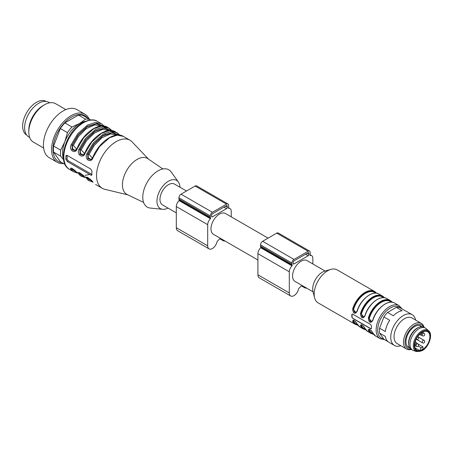 <?xml version="1.0" encoding="UTF-8"?>
<svg xmlns="http://www.w3.org/2000/svg" width="453" height="453" viewBox="0 0 453 453"><rect width="100%" height="100%" fill="white"/><g stroke="black" fill="none" stroke-linecap="round" stroke-linejoin="round"><path stroke-width="0.68" d="M176.308 212.887L162.451 204.886A12.021 6.942 -60 0 1 159.96 199.382A12.021 6.942 -60 0 1 165.209 187.287A12.021 6.942 -60 0 1 174.473 184.065L186.5 191.007M46.11 101.41L46.093 101.404A19.417 11.212 120 0 0 26.67 112.616A19.417 11.212 120 0 0 26.67 135.039L26.687 135.045M29.666 137.406L28.749 136.88A19.972 11.535 -60 0 1 24.609 127.735A19.972 11.535 -60 0 1 33.329 107.633A19.972 11.535 -60 0 1 48.72 102.282L49.637 102.808M43.641 148.035L33.392 142.123A22.191 12.814 -60 0 1 28.794 131.959L28.794 130.147A19.972 11.535 -60 0 1 42.922 105.685L44.49 104.779A22.191 12.814 -60 0 1 52.338 102.678A22.191 12.814 -60 0 1 55.583 103.68L65.832 109.598M28.794 131.959A22.191 12.814 -60 0 1 44.49 104.779M63.522 163.578A27.741 16.019 -60 0 1 57.299 162.327L49.19 157.65A27.741 16.019 -60 0 1 49.19 125.617A27.741 16.019 -60 0 1 76.931 109.598L85.039 114.281A27.741 16.019 -60 0 1 88.154 117.168A27.741 16.019 -60 0 1 89.23 119.043M57.299 162.327A27.741 16.019 -60 0 1 57.299 130.294A27.741 16.019 -60 0 1 85.039 114.281M61.959 162.678A26.461 15.277 -60 0 1 58.46 130.968A26.461 15.277 -60 0 1 87.672 118.142M63.607 159.813L60.662 156.183L53.567 152.089A25.895 14.949 -60 0 1 53.567 146.047L60.662 150.141L64.813 141.823L67.457 132.627L60.362 128.533L53.567 146.047M60.362 128.533A25.895 14.949 -60 0 1 64.892 122.899L71.987 126.993L79.535 123.505L85.577 119.145L78.488 115.051L64.892 122.899M78.488 115.051A25.895 14.949 -60 0 1 83.018 115.458L90.464 119.966M53.567 152.089L60.362 161.755L65.073 164.473M67.457 132.627A25.895 14.949 -60 0 1 71.987 126.993M85.577 119.145A25.895 14.949 -60 0 1 90.107 119.552M60.662 156.183A25.895 14.949 -60 0 1 60.662 150.141M63.465 158.822A24.043 13.879 -60 0 1 64.813 141.823A24.043 13.879 -60 0 1 79.535 123.505A24.043 13.879 -60 0 1 85.085 121.376M118.522 135.102L111.965 132.791L102.797 135.923L93.964 144.15L88.075 154.065L89.031 154.45L92.457 158.035M110.674 130.572L104.116 128.261L94.954 131.393L86.115 139.62L80.226 149.535L81.183 149.92L84.615 153.505M76.699 149.094L73.335 145.39L78.556 136.415L86.364 128.624L94.847 124.858L101.631 125.996M119.835 135.175L117.078 132.774L110.996 131.517L103.205 134.15L93.329 142.938L86.8 153.861L88.075 154.065L88.284 158.001L91.144 159.513M111.987 130.645L109.23 128.244L103.154 126.987L95.362 129.62L85.481 138.408L78.952 149.331L80.226 149.535L80.436 153.471L83.295 154.983M102.757 125.985L96.183 123.737L87.038 126.908L78.244 135.124L72.378 145.005L73.335 145.39M103.335 126.019L96.727 123.397L87.287 126.444L78.12 134.926L72.067 145.186L72.378 145.005L72.593 148.941L75.453 150.453M87.791 177.616L88.075 178.222L88.426 177.938M79.943 173.08L80.226 173.692L80.577 173.408M72.095 168.55L72.378 169.162L75.991 171.71M72.729 168.878L71.104 169.626L73.641 171.766L77.118 172.984M119.077 135.13L112.491 132.457L103.035 135.47L93.839 143.958L87.757 154.246L87.842 158.776L90.877 159.666M90.985 159.609L91.829 158.946M111.234 130.6L104.643 127.927L95.192 130.94L85.991 139.428L79.909 149.716L79.994 154.241L83.029 155.136M83.137 155.079L83.981 154.416M104.145 126.115L101.387 123.714L95.306 122.457L87.514 125.09L77.633 133.878L71.104 144.801L72.067 145.186L72.146 149.716L75.181 150.606M75.294 150.549L76.138 149.881M67.123 155.413A1.852 1.07 -120 0 0 67.112 155.594L67.112 158.612A1.852 1.07 -120 0 0 68.42 160.877L91.959 174.467A1.852 1.07 -120 0 0 92.004 174.496M87.327 177.468L87.757 178.403L92.191 181.33M79.479 172.938L79.909 173.873L84.343 176.8M71.631 168.408L72.067 169.343L76.495 172.27M105.034 134.66L104.994 133.726M86.8 153.861C84.099 159.586 91.302 163.748 93.075 157.485L99.603 146.562L109.484 137.774L117.276 135.141L123.352 136.398C114.762 130.877 99.037 141.965 92.831 157.276L90.974 159.677M78.952 149.331C76.251 155.056 83.454 159.218 85.226 152.955L91.761 142.032L101.636 133.244L109.428 130.611L115.509 131.868C106.919 126.347 91.195 137.435 84.988 152.746L83.131 155.147M118.046 134.009L118.42 134.535M113.103 131.902L112.74 131.5M71.104 144.801C68.409 150.526 75.606 154.688 77.384 148.425L83.913 137.502L93.794 128.714L101.58 126.081L107.661 127.338C99.071 121.817 83.346 132.905 77.14 148.216L75.283 150.617M110.198 129.479L110.572 130.005M67.287 161.534L90.827 175.124L91.704 175.243L92.004 171.427L90.827 169.082L67.287 155.492L66.438 155.373L65.906 155.991L65.849 159.343L67.287 161.534L68.42 160.877M92.865 182.061L93.075 182.31C91.302 179.167 84.099 175.011 86.8 178.686L88.075 178.222M85.017 177.531L85.226 177.78C83.454 174.637 76.251 170.481 78.952 174.156L80.226 173.692L83.839 176.24M77.174 173.001L77.384 173.25C75.611 170.107 68.409 165.951 71.104 169.626M148.499 159.122L132.157 141.936A27.741 16.019 120 0 0 130.022 140.249A27.741 16.019 120 0 0 116.155 141.625A27.741 16.019 120 0 0 98.029 166.07A27.741 16.019 120 0 0 102.282 188.301A27.741 16.019 120 0 0 104.807 189.303L127.859 194.864M162.87 168.958L147.882 158.697A20.713 11.959 120 0 0 137.078 159.445A20.713 11.959 120 0 0 122.429 184.813A20.713 11.959 120 0 0 127.191 194.541L143.567 202.395M179.96 187.231A16.274 9.394 120 0 0 178.386 182.021L171.138 171.947A21.546 12.441 120 0 0 158.001 170.843A21.546 12.441 120 0 0 143.301 192.31A21.546 12.441 120 0 0 150.288 208.063L162.638 209.303A16.274 9.394 120 0 0 167.938 208.057M178.386 182.021A16.274 9.394 120 0 0 168.465 181.189A16.274 9.394 120 0 0 157.355 197.406A16.274 9.394 120 0 0 162.638 209.303M211.619 215.164A1.11 0.64 -60 0 1 212.4 213.805L226.528 205.651A1.11 0.64 -60 0 1 227.083 205.594A1.11 0.64 -60 0 1 227.31 206.104L227.31 207.31A1.11 0.64 -60 0 1 226.528 208.669L212.4 216.823A1.11 0.64 -60 0 1 211.851 216.879A1.11 0.64 -60 0 1 211.619 216.37L211.619 215.164M231.234 216.834L231.234 211.087A5.549 3.205 120 0 0 230.084 208.55A5.549 3.205 120 0 0 228.459 208.357L228.312 207.995A2.961 1.71 120 0 0 228.618 206.557L228.618 205.351A2.961 1.71 120 0 0 228.006 203.992L196.619 185.872A2.961 1.71 120 0 0 195.141 186.019L181.019 194.173A2.961 1.71 120 0 0 178.924 197.797L178.924 199.009A2.961 1.71 120 0 0 179.235 200.09L179.088 200.622A5.549 3.205 120 0 0 176.308 206.557L176.308 227.7A6.659 3.845 120 0 0 177.689 230.747L209.076 248.867A6.659 3.845 120 0 0 216.862 242.264A1.852 1.07 -60 0 1 217.746 240.786A13.686 7.899 120 0 0 219.467 239.025A13.686 7.899 120 0 0 221.183 238.805A1.852 1.07 -60 0 1 221.194 238.799M228.006 203.992A2.961 1.71 120 0 0 226.528 204.139L212.4 212.293A2.961 1.71 120 0 0 210.311 215.917L210.311 217.129A2.961 1.71 120 0 0 210.617 218.21L210.469 218.742A5.549 3.205 120 0 0 207.695 224.677L207.695 245.82A6.659 3.845 120 0 0 209.076 248.867M222.089 239.32A6.659 3.845 120 0 0 223.199 240.713A6.659 3.845 120 0 0 224.96 240.979M257.91 259.999L213.454 234.331A12.021 6.942 -60 0 1 213.454 220.452A12.021 6.942 -60 0 1 225.475 213.51L268.102 238.125M418.278 344.138L422.949 346.839L421.222 347.836L419.642 350.565A10.725 6.195 120 0 0 422.949 349.042L422.949 346.839M418.232 346.115L421.222 347.836M419.563 334.433L420.786 335.135L422.513 332.145M415.22 341.958L416.437 342.666L414.716 345.65M415.095 347.944L419.642 350.565M422.298 332.27A10.725 6.195 -60 0 1 427.66 331.738A10.725 6.195 -60 0 1 427.66 344.121A10.725 6.195 -60 0 1 416.93 350.316A10.725 6.195 -60 0 1 415.288 341.721A10.725 6.195 -60 0 1 422.298 332.27M416.522 351.596L413.408 350.537A12.763 7.367 -60 0 1 412.643 350.192A12.763 7.367 -60 0 1 412.643 335.452A12.763 7.367 -60 0 1 425.407 328.085A12.763 7.367 -60 0 1 426.086 328.572L428.561 330.735A12.123 6.999 -60 0 0 415.797 337.27A12.123 6.999 -60 0 0 416.522 351.596L422.145 350.667C429.087 347.038 433.278 334.133 428.561 330.735M412.643 350.192L411.341 349.433A12.763 7.367 -60 0 1 408.849 345.413A12.763 7.367 -60 0 1 419.37 327.185A12.763 7.367 -60 0 1 424.099 327.332L425.407 328.085M408.849 345.413L408.708 344.625A12.021 6.942 -60 0 1 408.566 342.915A12.021 6.942 -60 0 1 418.623 327.457L419.37 327.185M407.077 345.962A12.021 6.942 120 0 0 407.915 346.607L409.569 347.559M421.59 326.738L419.937 325.781A12.021 6.942 120 0 0 418.963 325.379M420.407 326.058A12.055 6.959 120 0 0 419.144 325.396M407.179 346.109A12.055 6.959 120 0 0 408.385 346.879M409.71 347.808A12.356 7.135 -60 0 1 407.474 346.477A12.356 7.135 -60 0 1 408.532 333.08A12.356 7.135 -60 0 1 419.608 325.464A12.356 7.135 -60 0 1 421.873 326.738M410.871 349.121A13.686 7.899 -60 0 1 407.87 332.695A13.686 7.899 -60 0 1 423.595 327.083M411.29 349.405A14.796 8.545 -60 0 1 406.528 349.008A14.796 8.545 -60 0 1 406.528 331.924A14.796 8.545 -60 0 1 421.324 323.38A14.796 8.545 -60 0 1 424.053 327.304M406.528 349.008L397.111 343.572A14.796 8.545 -60 0 1 397.111 326.488A14.796 8.545 -60 0 1 411.907 317.944L421.324 323.38M400.814 345.707A17.752 10.249 -60 0 1 394.427 345.435A17.752 10.249 -60 0 1 398.934 318.991A17.752 10.249 -60 0 1 412.179 314.682A17.752 10.249 -60 0 1 415.605 320.078M379.546 328.21L385.333 331.551A17.752 10.249 -60 0 1 389.705 320.294L383.912 316.947L379.546 328.21A17.752 10.249 120 0 0 379.546 333.063L385.333 336.403A17.752 10.249 -60 0 0 388.833 342.208L394.427 345.435M396.29 307.377L387.553 312.423L393.34 315.764A17.752 10.249 -60 0 1 402.077 310.718L396.29 307.377A17.752 10.249 120 0 1 399.931 307.7L405.718 311.041A17.752 10.249 -60 0 1 406.59 311.454L412.179 314.682M387.553 312.423A17.752 10.249 120 0 0 383.912 316.947M388.04 341.658L383.912 339.274L379.546 333.063M375.939 293.119L374.693 292.4A18.307 10.572 120 0 0 353.651 309.201C354.008 312.757 355.141 313.414 357.055 311.166M353.651 309.201L353.147 309.071L355.882 312.91M356.018 312.83L353.147 309.071L352.649 308.935A19.049 10.997 -60 0 1 374.54 291.46A19.049 10.997 -60 0 1 376.488 293.176L374.54 291.46L337.14 269.863A19.049 10.997 120 0 0 330.911 269.382A19.049 10.997 120 0 0 314.558 297.706A19.049 10.997 120 0 0 318.091 302.859L355.492 324.456A19.049 10.997 -60 0 1 352.649 321.256C353.136 319.354 354.62 320.209 357.094 323.821A19.049 10.997 120 0 0 359.937 327.021L357.094 323.821M383.787 297.649L382.542 296.93A18.307 10.572 120 0 0 361.5 313.731C361.851 317.287 362.989 317.944 364.897 315.696M361.5 313.731L360.996 313.601L363.731 317.44M363.861 317.36L360.996 313.601L360.497 313.465A19.049 10.997 -60 0 1 382.389 295.99A19.049 10.997 -60 0 1 384.331 297.706M391.635 302.179L390.39 301.46A18.307 10.572 120 0 0 369.342 318.261C369.699 321.817 370.831 322.474 372.745 320.226M369.342 318.261L368.844 318.131L371.579 321.97M371.709 321.896L368.844 318.131L368.34 317.995A19.049 10.997 -60 0 1 390.237 300.52A19.049 10.997 -60 0 1 392.179 302.236M369.099 329.235L368.844 330.209L368.974 329.246M361.256 324.705L360.996 325.679L360.497 325.786C360.984 323.884 362.468 324.739 364.942 328.351A19.049 10.997 120 0 0 367.785 331.551L371.183 333.516A19.049 10.997 -60 0 1 368.34 330.316L369.342 330.101A18.307 10.572 120 0 0 372.077 333.176L373.323 333.895M369.427 329.308L369.342 330.101M361.585 324.778L361.5 325.571L360.996 325.679L361.126 324.716M353.736 320.248L353.651 321.041L353.147 321.149L353.278 320.186M355.911 312.893L357.026 311.46M363.759 317.423L364.875 315.99M371.607 321.953L372.723 320.52M353.181 320.243L353.147 321.149L352.649 321.256M371.358 328.816A1.11 0.64 60 0 1 370.899 328.719L352.853 318.3A1.11 0.64 60 0 1 352.072 316.941L352.072 314.524A1.11 0.64 60 0 1 352.224 314.071M369.331 295.045A18.681 10.787 -60 0 0 357.072 311.336L357.094 311.505C354.614 314.558 353.13 313.703 352.649 308.935M377.179 299.575A18.681 10.787 -60 0 0 364.92 315.866L364.942 316.035C362.462 319.088 360.979 318.233 360.497 313.465M385.022 304.105A18.681 10.787 -60 0 0 372.768 320.396L372.785 320.565C370.305 323.618 368.827 322.763 368.34 317.995M368.34 330.316C368.833 328.414 370.311 329.269 372.785 332.881L372.672 332.661M356.981 323.601L356.998 323.719C356.273 322.128 355.084 320.945 353.442 320.18L353.159 320.203M370.764 324.569L352.717 314.15L352.134 314.11L351.851 314.654A19.049 10.997 120 0 0 351.851 317.066L352.717 318.38L370.764 328.799L371.466 328.391A19.049 10.997 -60 0 1 371.466 325.979L370.764 324.569M370.899 328.719L371.466 328.391M330.911 269.382L324.75 271.143A13.686 7.899 120 0 0 313 291.494L314.558 297.706M313.091 291.857L295.056 281.449A12.021 6.942 -60 0 1 293.216 271.811A12.021 6.942 -60 0 1 301.069 261.222A12.021 6.942 -60 0 1 307.077 260.622L325.112 271.036M293.221 263.487L293.221 262.276A1.11 0.64 -60 0 1 294.008 260.917L308.131 252.763A1.11 0.64 -60 0 1 308.686 252.712A1.11 0.64 -60 0 1 308.912 253.216L308.912 254.427A1.11 0.64 -60 0 1 308.131 255.786L294.008 263.94A1.11 0.64 -60 0 1 293.453 263.991A1.11 0.64 -60 0 1 293.221 263.487L294.008 263.94M312.836 263.952L312.836 258.199A5.549 3.205 120 0 0 311.687 255.662A5.549 3.205 120 0 0 310.062 255.469L309.914 255.107A2.961 1.71 120 0 0 310.22 253.669L310.22 252.463A2.961 1.71 120 0 0 309.609 251.109L278.221 232.989A2.961 1.71 120 0 0 276.743 233.131L262.621 241.29A2.961 1.71 120 0 0 260.526 244.914L260.526 246.121A2.961 1.71 120 0 0 260.837 247.202L260.69 247.734A5.549 3.205 120 0 0 257.91 253.669L257.91 274.812A6.659 3.845 120 0 0 259.292 277.859L290.679 295.979A6.659 3.845 120 0 0 298.465 289.382A1.852 1.07 -60 0 1 299.348 287.898A13.686 7.899 120 0 0 301.069 286.137A13.686 7.899 120 0 0 302.785 285.917A1.852 1.07 -60 0 1 302.797 285.911M309.609 251.109A2.961 1.71 120 0 0 308.131 251.256L294.008 259.41A2.961 1.71 120 0 0 291.913 263.034L291.913 264.241A2.961 1.71 120 0 0 292.219 265.322L292.077 265.854A5.549 3.205 120 0 0 289.297 271.789L289.297 292.932A6.659 3.845 120 0 0 290.679 295.979M303.691 286.432A6.659 3.845 120 0 0 304.801 287.825A6.659 3.845 120 0 0 306.562 288.091M89.031 154.45L94.252 145.475L102.061 137.684L110.538 133.918L117.327 135.056M81.183 149.92L86.404 140.945L94.213 133.154L102.689 129.388L109.479 130.526M87.622 178.55L85.458 176.715M89.705 174.473L84.96 175.373M83.437 175.288L80.317 174.326M79.773 174.02L77.61 172.185M91.087 180.147L88.986 179.62M91.959 174.467L90.827 175.124M65.849 156.325L67.112 155.594M67.112 158.612L65.849 159.343M83.46 122.752A27.741 16.019 120 0 0 65.34 147.197A27.741 16.019 120 0 0 69.592 169.428C56.285 162.78 65.906 131.432 82.537 122.661C89.207 119.445 94.139 119.014 97.333 121.376A27.741 16.019 120 0 0 83.46 122.752M86.8 178.686L89.337 180.826L92.814 182.044M87.27 177.434L87.203 177.463C86.863 176.523 88.782 178.103 92.944 182.202L93.075 182.31M78.952 174.156L81.489 176.296L84.966 177.514M79.428 172.904L79.354 172.933C79.02 171.993 80.934 173.573 85.102 177.672L85.226 177.78M84.218 176.664L80.725 175.804M71.58 168.374L71.512 168.403C71.172 167.463 73.086 169.043 77.253 173.142L77.384 173.25M227.31 206.104L226.528 205.651M227.31 207.31L225.481 206.257M226.528 208.669L223.912 207.163M212.4 216.823L211.619 216.37M207.695 245.82L176.308 227.7M226.528 204.139L195.141 186.019M212.4 212.293L181.019 194.173M210.311 215.917L178.924 197.797M210.311 217.129L178.924 199.009M210.617 218.21L179.235 200.09M210.469 218.742L179.088 200.622M207.695 224.677L176.308 206.557M423.997 333.249A1.478 1.478 0 0 1 424.733 334.535A1.478 1.478 0 0 1 422.513 335.815A1.478 0.855 -60 0 1 422.207 335.135A1.478 0.855 -60 0 1 422.853 333.646A1.478 0.855 -60 0 1 423.997 333.249L422.406 332.332M423.997 340.299A1.478 1.478 0 0 1 424.733 341.579A1.478 1.478 0 0 1 422.513 342.859A1.478 0.855 -60 0 1 422.207 342.185A1.478 0.855 -60 0 1 422.853 340.696A1.478 0.855 -60 0 1 423.997 340.299L417.723 336.675M417.893 343.821A1.478 1.478 0 0 1 418.629 345.101A1.478 1.478 0 0 1 416.415 346.386A1.478 0.855 -60 0 1 416.103 345.707A1.478 0.855 -60 0 1 416.749 344.218A1.478 0.855 -60 0 1 417.893 343.821L416.301 342.904M417.7 336.709A1.478 0.855 -60 0 1 417.893 336.777A1.478 1.478 0 0 1 418.629 338.057A1.478 1.478 0 0 1 416.415 339.337A1.478 0.855 -60 0 1 416.262 339.206M422.298 350.328A11.393 6.574 -60 0 1 415.322 340.401A11.393 6.574 -60 0 1 429.268 332.349A11.393 6.574 -60 0 1 422.298 350.328M357.224 310.616A18.307 10.572 -60 0 1 363.425 299.88M365.073 315.146A18.307 10.572 -60 0 1 371.273 304.41M372.921 319.676A18.307 10.572 -60 0 1 379.121 308.94M361.5 325.571A18.307 10.572 120 0 0 364.229 328.646L365.475 329.365M353.651 321.041A18.307 10.572 120 0 0 356.386 324.116L357.632 324.835M376.12 293.136A18.681 10.787 120 0 0 363.952 293.697A18.681 10.787 120 0 0 353.147 309.071M383.963 297.666A18.681 10.787 120 0 0 371.8 298.227A18.681 10.787 120 0 0 360.996 313.601M391.811 302.196A18.681 10.787 120 0 0 379.648 302.757A18.681 10.787 120 0 0 368.844 318.131M368.844 330.209A18.681 10.787 120 0 0 373.425 334.042M360.996 325.679A18.681 10.787 120 0 0 365.577 329.512M357.734 324.982A18.681 10.787 -60 0 1 353.147 321.149M400.752 308.176A17.939 10.357 120 0 0 381.2 317.802A17.939 10.357 120 0 0 383.589 338.895M355.939 312.927L356.981 311.375C360.282 299.529 372.774 289.761 378.985 294.025A19.049 10.997 120 0 0 357.094 311.505M363.782 317.457L364.829 315.905C368.13 304.059 380.622 294.291 386.834 298.555A19.049 10.997 120 0 0 364.942 316.035M371.63 321.987L372.672 320.435C375.979 308.589 388.47 298.821 394.682 303.085A19.049 10.997 120 0 0 372.785 320.565M372.785 332.881A19.049 10.997 120 0 0 375.633 336.081L372.694 332.785C371.964 331.188 370.781 330.005 369.138 329.24L368.855 329.263M359.937 327.021L363.34 328.986A19.049 10.997 -60 0 1 360.497 325.786M394.682 303.085L399.127 305.656A19.049 10.997 120 0 0 380.078 316.653A19.049 10.997 120 0 0 380.078 338.646L384.506 339.62M308.912 253.216L308.131 252.763M308.912 254.427L307.083 253.369M308.131 255.786L305.515 254.275M289.297 292.932L257.91 274.812M289.297 271.789L257.91 253.669M308.131 251.256L276.743 233.131M294.008 259.41L262.621 241.29M291.913 263.034L260.526 244.914M291.913 264.241L260.526 246.121M292.219 265.322L260.837 247.202M292.077 265.854L260.69 247.734M115.509 131.868L119.875 135.181M107.661 127.338L112.033 130.651M97.333 121.376L101.387 123.714L104.048 125.962M69.592 169.428L73.641 171.766M79.921 175.39L81.489 176.296M87.769 179.92L89.337 180.826M95.611 184.45L102.282 188.301M123.352 136.398L130.022 140.249M223.199 240.713L220.203 238.98M230.084 208.55L228.454 207.604M422.513 335.815L420.922 334.897M422.513 342.859L416.415 339.337M416.415 346.386L414.823 345.463M384.359 297.712L382.389 295.99L378.985 294.025M392.202 302.242L390.237 300.52L386.834 298.555M371.183 333.516L373.663 334.359M367.785 331.551L364.846 328.255C364.116 326.658 362.932 325.475 361.29 324.71L361.007 324.733M363.34 328.986L365.814 329.829M355.492 324.456L357.966 325.299M399.127 305.656L402.179 309.003M375.633 336.081L380.078 338.646M304.801 287.825L301.806 286.098M311.687 255.662L310.056 254.716"/></g></svg>

